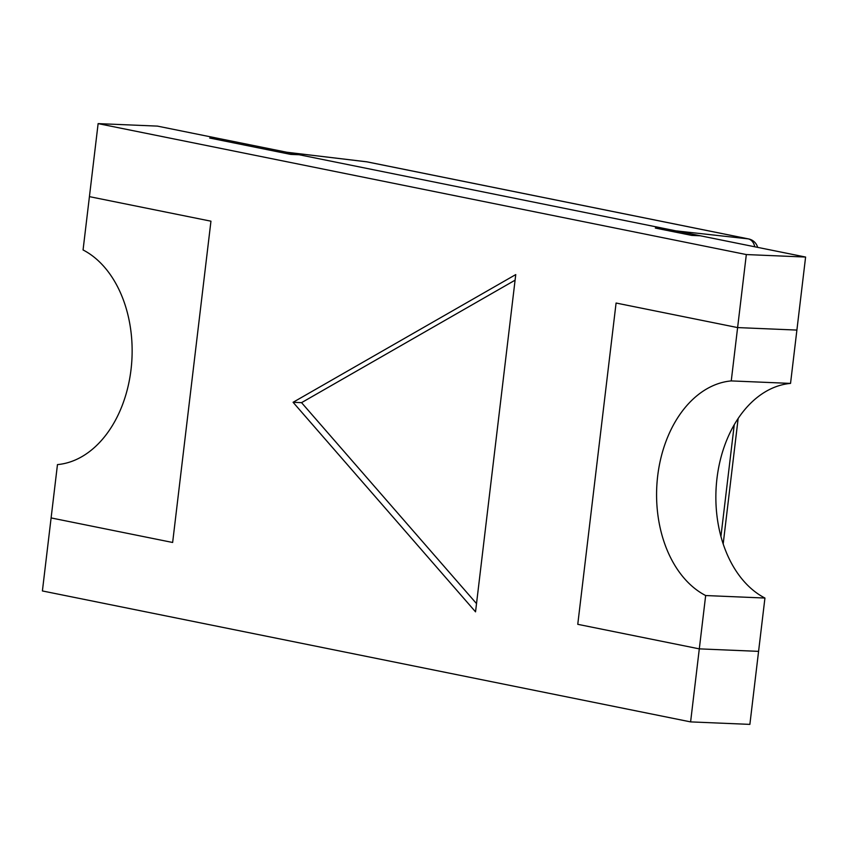 <?xml version="1.0" encoding="UTF-8"?>
<svg xmlns="http://www.w3.org/2000/svg" width="848" height="848" viewBox="0 0 848 848"><rect width="100%" height="100%" fill="white"/><g stroke="black" fill="none" stroke-linecap="round" stroke-linejoin="round"><path stroke-width="1.27" d="M98.124 123.617L157.399 126.108L299.196 154.749L290.726 154.4L299.196 154.749L663.804 228.409L655.334 228.059L691.798 235.415L700.268 235.776L805.6 257.05L796.897 330.073L737.612 327.582L616.083 303.033L577.764 624.319L699.303 648.868L690.601 721.892L42.4 590.95L57.463 464.598A110.653 76.998 92.4 0 0 131.027 369.558A110.653 76.998 92.4 0 0 83.062 249.959L89.422 196.641L210.951 221.19L172.642 542.476L51.103 517.927L172.642 542.476L210.951 221.19L89.422 196.641L98.124 123.617L746.325 254.559L731.252 380.911L790.537 383.402A110.653 76.998 92.4 0 0 716.973 478.442A110.653 76.998 92.4 0 0 764.938 598.041L758.578 651.359L699.303 648.868L705.663 595.54A110.653 76.998 92.4 0 1 657.688 475.951A110.653 76.998 92.4 0 1 731.252 380.911M290.726 154.4L209.7 138.033L218.169 138.383L209.7 138.033L290.726 154.4M475.537 611.843L293.079 402.291L515.754 274.582L475.537 611.843M790.537 383.402L796.897 330.073L737.612 327.582L616.083 303.033L577.764 624.319L699.303 648.868L758.578 651.359L749.876 724.383L690.601 721.892M805.6 257.05L746.325 254.559M476.512 603.606L301.549 402.652L293.079 402.291M301.549 402.652L515.086 280.179M286.804 152.248L366.442 161.767A11.798 7.802 96.8 0 1 366.877 161.841A11.798 8.427 -78.6 0 1 367.375 161.915L748.625 238.935A11.798 8.427 101.4 0 0 748.127 238.86L675.973 230.868L287.027 152.29L366.877 161.841L748.127 238.86A11.798 8.681 96.3 0 1 754.741 246.779M764.938 598.041L705.663 595.54M700.268 235.776L691.798 235.415L655.334 228.059L663.804 228.409L700.268 235.776M734.251 424.731L720.927 536.445M367.375 161.915A11.798 11.798 0 0 0 366.389 161.756M757.667 247.372A11.798 11.798 0 0 0 748.625 238.935M738.152 418.467L723.185 543.95"/></g></svg>
